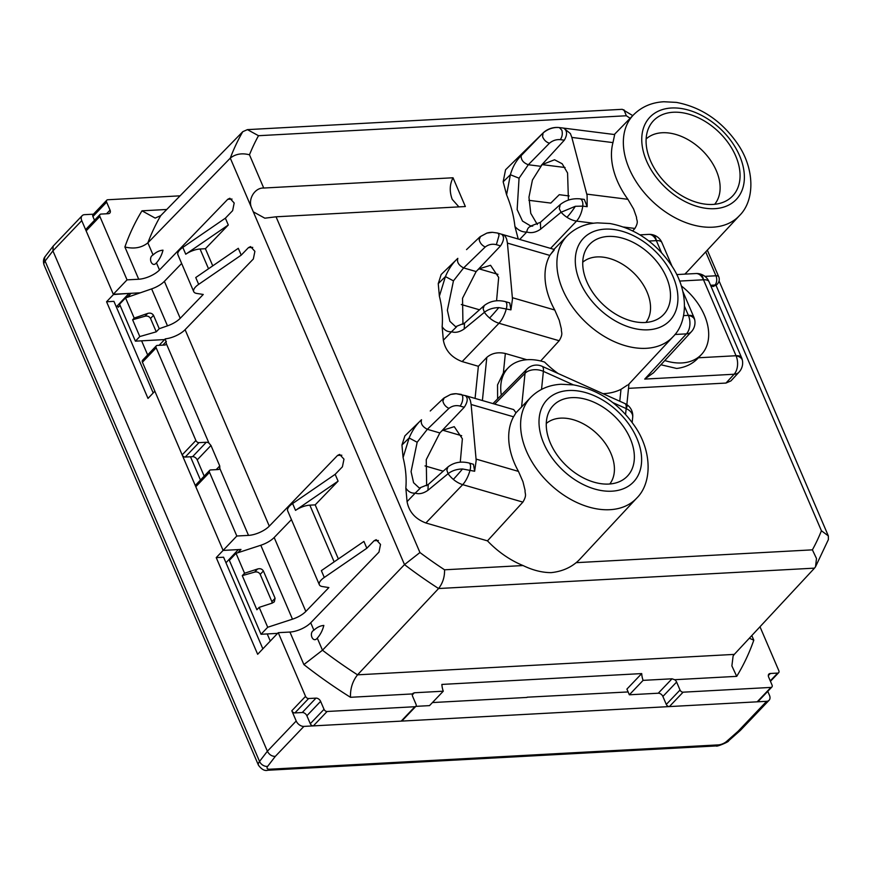 <?xml version="1.0" encoding="UTF-8"?>
<svg xmlns="http://www.w3.org/2000/svg" width="872" height="872" viewBox="0 0 872 872"><rect width="100%" height="100%" fill="white"/><g stroke="black" fill="none" stroke-linecap="round" stroke-linejoin="round"><path stroke-width="1.31" d="M244.552 573.242L257.589 568.991C260.129 568.261 262.058 568.926 263.399 570.986L260.194 574.343C258.94 572.283 257.077 571.542 254.613 572.108L242.274 575.64L244.552 573.242L236.029 553.339L229.347 560.347L261.022 634.271L267.704 627.262L259.18 607.359L272.206 603.108L274.32 601.822L275.094 598.279L271.89 601.626L272.119 603.13M242.274 575.64L256.891 609.757L259.18 607.359M277.601 633.366L261.022 634.271M378.372 540.509L374.088 540.738L366.84 548.248L363.918 541.425L321.365 570.637L324.286 577.46L366.84 548.248M267.704 627.262L292.469 619.174A16.165 6.398 -23.2 0 0 297.505 617.147A16.165 6.398 -23.2 0 0 305.843 611.425L328.875 587.575L322.378 586.551A13.472 5.33 -23.2 0 1 319.348 584.763A13.472 5.33 -23.2 0 1 324.286 577.46M263.399 570.986L275.094 598.279M291.433 519.614L274.168 537.512A16.165 6.398 -23.2 0 1 265.818 543.223A16.165 6.398 -23.2 0 1 260.793 545.262L236.029 553.339M260.194 574.343L271.89 601.626M319.348 584.763L287.673 510.839A13.472 5.33 -23.2 0 1 292.611 503.547L335.164 474.324L342.413 466.814L343.971 459.141L339.633 454.41L337.54 455.446L269.295 526.132A16.165 6.398 -23.2 0 1 248.509 535.386L236.824 536.018L223.101 550.417L238.35 549.589L225.968 562.767M338.085 481.148L295.532 510.371A13.472 5.33 -23.2 0 1 309.843 505.161L315.184 504.866L338.085 481.148L335.164 474.324M317.288 638.13C320.384 634.685 322.564 630.456 323.839 625.442C320.329 625.715 317.016 627.306 313.898 630.216C308.416 632.93 313.015 643.656 317.288 638.13L322.477 650.218L404.499 564.609L251.834 208.419C247.354 199.514 254.82 187.502 263.726 188.036L453.026 177.768L465.354 206.533L276.053 216.801L264.837 218.185L253.305 211.831M164.59 339.579L135.4 341.159L139.793 336.548L156.251 331.829L159.249 328.7L167.479 325.845A16.165 6.398 -23.2 0 0 171.871 324.035A16.165 6.398 -23.2 0 0 180.221 318.313L203.252 294.464L196.756 293.439A13.472 5.33 -23.2 0 1 193.726 291.651L177.888 254.689A13.472 5.33 -23.2 0 1 182.826 247.397L185.747 254.221L228.3 224.998L225.379 218.174L232.628 210.664L234.187 203.002L229.848 198.26L227.756 199.296L159.5 269.982A16.165 6.398 -23.2 0 1 138.713 279.236L124.892 246.983C133.994 249.185 141.645 247.812 147.869 242.841L230.284 158.126A362.207 244.236 -136.4 0 1 236.04 144.556A362.207 244.236 -136.4 0 1 242.776 131.683L247.419 129.634L622.248 109.316L632.767 115.627M156.448 262.854C159.543 259.409 161.723 255.18 162.999 250.177C159.489 250.449 156.175 252.041 153.058 254.94C147.575 257.654 152.164 268.38 156.448 262.854L159.5 269.982M228.3 224.998L205.4 248.716L212.746 265.851M241.217 255.136L238.296 248.313L195.742 277.536L198.663 284.359L241.217 255.136L248.466 247.626L250.558 246.591L254.897 251.332L253.338 258.995L185.093 329.681A16.165 6.398 -23.2 0 1 165.277 338.859L159.107 345.323M338.369 558.963L315.184 504.866M374.088 540.738L376.192 539.692L380.519 544.433L378.971 552.107L310.715 622.793A16.165 6.398 -23.2 0 1 289.929 632.047L278.255 632.68L305.549 696.357L291.815 710.767A2.692 1.82 -136.4 0 0 294.9 712.925L302.257 712.522A4.044 2.725 -136.4 0 1 306.879 715.759L310.29 723.727A2.692 1.82 -136.4 0 0 313.364 725.886L401.185 721.122A2.692 1.82 -136.4 0 0 402.166 720.708L415.89 706.309A2.692 1.82 -136.4 0 1 414.919 706.723L401.185 721.122M415.89 706.309A2.692 1.82 -136.4 0 0 416.042 704.336L412.63 696.368A4.044 2.725 -136.4 0 1 412.511 693.927L350.49 697.295A379.767 256.074 -136.4 0 1 303.881 664.584L322.477 650.218A363.602 245.174 -136.4 0 0 357.542 674.83L438.583 588.524A362.207 244.236 -136.4 0 1 404.499 564.609L419.944 552.532L276.053 216.801M458.901 206.882L452.23 199.361C449.353 191.644 449.614 184.439 453.026 177.768M263.726 188.036L249.479 154.791C241.893 152.851 235.495 153.963 230.284 158.126L251.834 208.419M138.713 279.236L127.04 279.868L113.306 294.267L140.327 292.807M135.4 341.159L119.562 304.197L125.546 297.908L134.201 318.095L147.597 313.462C150.169 312.667 152.142 313.288 153.516 315.337L150.529 318.465C149.275 316.416 147.412 315.675 144.948 316.242L132.609 319.773L134.201 318.095M181.649 263.464L164.383 281.351A16.165 6.398 -23.2 0 1 156.034 287.073A16.165 6.398 -23.2 0 1 151.641 288.894L125.546 297.908M182.826 247.397L225.379 218.174M185.747 254.221A13.472 5.33 -23.2 0 1 200.059 249.011L205.4 248.716M193.726 291.651A13.472 5.33 -23.2 0 1 198.663 284.359M248.509 535.386L219.82 468.449L219.733 465.942L210.97 445.472L197.214 459.893L204.179 476.145M208.953 443.118L166.443 343.928A4.044 2.725 -136.4 0 1 166.116 344.407A4.044 2.725 -136.4 0 1 164.655 345.029L157.287 345.421A2.692 1.82 -136.4 0 0 156.317 345.835A2.692 1.82 -136.4 0 0 156.164 347.808L195.884 440.491A2.692 1.82 -136.4 0 0 198.958 442.649L206.326 442.257A4.044 2.725 -136.4 0 1 208.953 443.118L210.97 445.472M166.443 343.928L165.277 338.859M237.827 552.761L240.977 549.447L223.101 550.417L195.808 486.74A2.692 1.82 -136.4 0 1 195.96 484.767L209.683 470.357A2.692 1.82 -136.4 0 1 210.664 469.943L218.022 469.55A4.044 2.725 -136.4 0 0 219.482 468.929A4.044 2.725 -136.4 0 0 219.82 468.449M262.854 648.833L223.592 557.219L216.234 557.622L257.665 654.283L278.255 632.68M414.919 706.723L327.098 711.487A2.692 1.82 -136.4 0 1 324.024 709.328L320.613 701.361A4.044 2.725 -136.4 0 0 315.991 698.123L308.623 698.527A2.692 1.82 -136.4 0 1 305.549 696.357M350.49 697.295C350.184 688.706 352.528 681.217 357.542 674.83L734.289 654.392L814.513 568.141L438.583 588.524C442.747 583.172 444.742 576.926 444.557 569.798A348.735 235.157 -136.4 0 1 419.944 552.532M636.691 498.152A73.106 49.301 -136.4 0 1 609.953 509.695A73.106 49.301 -136.4 0 1 596.808 508.877A73.106 49.301 -136.4 0 1 531.669 461.375A73.106 49.301 -136.4 0 1 530.863 397.261C538.94 389.272 549.022 384.933 561.143 384.258L573.667 384.912C598.683 389.697 619.142 403.594 635.045 426.604C652.202 451.609 652.158 483.044 636.691 498.152L579.684 559.377A74.098 49.966 -136.4 0 1 576.152 562.669C569.274 568.293 560.936 571.618 551.148 572.632C542.199 572.632 532.836 570.277 523.047 565.547A74.098 49.966 -136.4 0 1 487.47 540.858L425.863 522.971C415.246 518.949 408.99 511.831 407.06 501.618L405.84 488.069C406.657 478.368 405.742 468.199 403.082 457.56L401.948 445.025L404.87 435.902L421.536 419.726C416.413 424.359 412.282 430.441 409.132 437.984L403.082 457.56M475.077 398.384L478.368 366.284L462.16 361.586C451.543 357.564 445.276 350.446 443.358 340.233L442.137 326.684C442.954 316.983 442.039 306.813 439.379 296.175L438.245 283.651L441.156 274.517L457.833 258.341C452.71 262.973 448.579 269.056 445.428 276.598L439.379 296.175M540.4 222.338L560.227 204.571L559.29 208.724L561.099 212.245L540.651 229.14L540.4 222.338L530.776 226.022L522.502 221.085L517.151 209.596L519.058 178.204L510.371 174.738L503.166 181.812L506.588 194.816C511.047 205.552 513.826 216.103 514.927 226.491L518.219 238.983M503.166 181.812L505.564 169.768L542.962 133.078M249.479 154.791A348.735 235.157 -136.4 0 1 258.504 135.705L247.419 129.634M124.892 246.983A379.767 256.074 -136.4 0 1 141.983 210.817L155.172 218.098L160.731 215.635L242.776 131.683M127.04 279.868L99.866 216.463A2.692 1.82 -136.4 0 1 100.018 214.49A2.692 1.82 -136.4 0 1 100.999 214.076L108.357 213.684A4.044 2.725 -136.4 0 0 109.818 213.062A4.044 2.725 -136.4 0 0 110.046 210.098L106.537 213.782M180.09 195.829L107.768 199.753A2.692 1.82 -136.4 0 0 106.787 200.168L93.064 214.567A2.692 1.82 -136.4 0 0 92.912 216.539L94.514 220.278M110.046 210.098L106.635 202.141A2.692 1.82 -136.4 0 1 106.787 200.168M141.602 340.821L147.651 354.926M129.775 296.447L129.241 295.194M99.866 216.463L86.143 230.873L113.306 294.267M86.143 230.873A2.692 1.82 -136.4 0 1 86.295 228.9L100.018 214.49M139.793 336.548L132.609 319.773M159.249 328.7L153.516 315.337M156.251 331.829L150.529 318.465M270.287 641.04L267.235 633.933M120.064 305.374L118.265 307.26L117.546 305.582M198.958 442.649L185.235 457.059L192.592 456.656A4.044 2.725 -136.4 0 1 197.214 459.893M185.235 457.059A2.692 1.82 -136.4 0 1 182.15 454.89L142.43 362.218A2.692 1.82 -136.4 0 1 142.583 360.245L156.317 345.835M236.824 536.018L209.531 472.341A2.692 1.82 -136.4 0 1 209.683 470.357M275.29 756.406C271.824 756.384 269.186 754.662 267.377 751.239L259.54 761.43A6.736 5.047 37.6 0 0 267.639 766.368L275.29 756.406L303.903 726.398A6.736 4.545 43.6 0 1 296.208 721.002L291.815 710.767M415.835 706.364L429.515 705.622L443.27 691.202L414.353 692.771L412.314 694.908M414.353 692.771L412.87 693.414M751.817 635.557L753.8 640.19A379.767 256.074 -136.4 0 1 736.709 676.356L731.881 665.903L733.112 656.006L734.289 654.392M736.709 676.356L674.677 679.713L672.018 678.798L643.1 680.367A16.165 10.083 -93.1 0 1 641.705 673.587L441.875 684.422A16.165 10.083 -93.1 0 0 443.27 691.202M718.005 283.149A6.736 4.556 -137.3 0 1 717.471 283.945L716.086 285.449L821.424 530.765A348.735 235.157 -136.4 0 1 812.399 549.851L816.497 558.516L815.516 566.789L814.513 568.141M465.452 395.637L513.673 409.589L515.973 412.794L530.863 397.261M515.973 412.794L513.543 416.794L471.131 404.488L470.422 400.782C469.376 397.643 467.665 395.921 465.288 395.626C468.155 397.883 467.817 401.763 464.253 407.268L441.287 431.422L442.758 430.234L461.691 435.728M487.47 540.858L522.884 502.119C527.32 494.675 524.693 493.966 525.097 490.446L522.96 481.693L518.469 471.403A73.303 49.432 -136.4 0 1 513.543 416.794M522.884 502.119L462.705 484.647A20.209 9.101 -73.8 0 0 470.106 469.932A6.736 3.03 106.2 0 0 470.531 466.051A6.736 3.03 106.2 0 0 468.962 462.988C460.972 461.048 453.963 462.356 447.968 466.923L428.261 484.483L427.912 490.326L448.099 473.703C451.892 470.706 456.699 469.125 462.509 468.983L474.641 471.251L476.156 460.601A20.209 9.101 -73.8 0 0 476.068 459.086L471.131 404.488M427.912 490.326C423.291 493.498 419.072 494.424 415.236 493.116L407.06 501.618M428.261 484.483L419.334 488.08L413.579 482.696L411.072 471.61L417.165 442.246L409.132 437.984L401.948 445.025M420.315 488.157L415.236 493.116C411.399 493.443 408.27 491.754 405.84 488.069M478.368 366.284L486.805 357.4C491.764 353.16 497.945 351.852 505.357 353.498L526.819 359.722M540.662 360.975L559.17 340.734C563.617 333.289 560.99 332.581 561.394 329.06L559.246 320.307L554.766 310.018A73.303 49.432 -136.4 0 1 549.84 255.42L507.428 243.103L506.719 239.397C505.673 236.258 503.962 234.535 501.585 234.241C504.452 236.497 504.103 240.378 500.55 245.882L477.584 270.048L479.055 268.849L497.977 274.353M559.17 340.734L498.991 323.261A20.209 9.101 -73.8 0 0 506.392 308.546A6.736 3.03 106.2 0 0 506.828 304.666A6.736 3.03 106.2 0 0 505.259 301.603C497.258 299.663 490.26 300.971 484.254 305.538L464.558 323.098L464.198 328.94L484.396 312.318C488.189 309.32 492.985 307.74 498.795 307.598L510.927 309.865L512.453 299.216A20.209 9.101 -73.8 0 0 512.365 297.701L507.428 243.103M464.198 328.94C459.588 332.112 455.369 333.039 451.533 331.731L443.358 340.233M464.558 323.098L455.631 326.695L449.865 321.31L447.369 310.236L453.451 280.86L445.428 276.598L438.245 283.651M456.612 326.771L451.533 331.731C447.696 332.058 444.557 330.368 442.137 326.684M551.289 253.501C555.933 248.291 553.557 250.308 554.2 249.436L549.84 255.42M558.113 373.499A73.782 49.748 -136.4 0 1 544.608 362.076A53.89 36.341 -136.4 0 0 527.593 359.678A53.89 36.341 -136.4 0 0 508.289 367.766L504.812 371.33A53.944 36.373 43.6 0 0 503.373 372.944L505.357 353.498M627.437 385.097L620.995 389.326A73.837 49.791 -136.4 0 1 603.893 393.643A73.837 49.791 -136.4 0 1 602.988 393.675M632.701 230.862L634.892 228.453C639.165 221.161 636.331 220.649 636.527 217.292L633.617 209.051L627.894 199.306A73.303 49.432 -136.4 0 1 612.972 142.605L571.836 137.416L570.386 133.569L563.715 128.13L559.442 127.595M540.651 229.14C535.964 232.421 531.331 233.38 526.753 232.017L519.723 239.419M532.759 226.088C529.391 226.055 527.386 228.028 526.753 232.017C522.328 232.225 518.382 230.393 514.927 226.491M506.588 194.816L510.371 174.738C512.638 166.89 516.235 160.535 521.151 155.663L543.027 133.013M563.715 128.13L614.684 134.561L612.972 142.605M679.604 281.078L703.497 279.781A13.472 5.33 156.8 0 1 709.012 281.678A13.472 13.472 0 0 0 695.9 273.536L676.705 274.571M739.445 215.635A73.106 49.301 -136.4 0 1 712.707 227.189A73.106 49.301 -136.4 0 1 699.573 226.371A73.106 49.301 -136.4 0 1 634.424 178.869A73.106 49.301 -136.4 0 1 633.617 114.744C641.694 106.755 651.787 102.416 663.897 101.752L676.421 102.395C701.448 107.18 721.896 121.077 737.799 144.098C754.967 169.092 754.912 200.538 739.445 215.635L687.191 271.759A74.011 49.911 -136.4 0 1 684.738 274.135M821.424 530.765L828.324 535.877L828.4 539.539L815.516 566.789M258.504 135.705L626.347 115.758L623.894 109.752M641.705 673.587L626.913 689.098L629.344 694.788L643.1 680.367M629.344 694.788L658.262 693.218A4.044 2.725 -136.4 0 1 662.884 696.456L666.295 704.423A2.692 1.82 -136.4 0 0 669.38 706.582L757.19 701.818A2.692 1.82 -136.4 0 0 758.171 701.404L771.894 687.005A2.692 1.82 -136.4 0 1 770.924 687.419L757.19 701.818M674.677 679.713A4.044 2.725 -136.4 0 1 676.618 682.057L662.884 696.456M770.924 687.419L683.103 692.183A2.692 1.82 -136.4 0 1 680.029 690.024L676.618 682.057M759.992 626.761L778.827 670.699A2.692 1.82 -136.4 0 1 778.674 672.672A2.692 1.82 -136.4 0 1 777.693 673.086L770.336 673.489A4.044 2.725 -136.4 0 0 768.864 674.111A4.044 2.725 -136.4 0 0 768.635 677.064L772.047 685.032A2.692 1.82 -136.4 0 1 771.894 687.005M753.8 640.19L749.331 638.228M716.217 285.297L711.149 286.659M628.516 388.345L725.984 383.059L730.921 380.911M447.968 466.923L446.835 470.117L448.099 473.703A20.209 13.254 -136.1 0 0 453.331 479.393A20.209 1.417 -50.1 0 0 462.509 468.983M426.659 485.748L426.255 459.62L439.848 432.948L441.287 431.422M417.165 442.246L427.335 429.307C422.375 426.659 420.446 423.465 421.536 419.726M439.848 432.948L427.335 429.307L448.917 408.379C445.647 406.766 443.63 404.325 442.878 401.055L444.23 397.85L450.573 394.482L456.111 393.708L460.939 394.362A6.736 3.03 106.2 0 1 461.212 394.406A6.736 3.03 106.2 0 1 462.716 396.913A6.736 3.03 106.2 0 1 460.056 406.058L464.253 407.268M497.618 398.864L497.541 384.868L503.373 372.944M484.254 305.538L483.132 308.732L484.396 312.318A20.209 13.254 -136.1 0 0 489.617 318.018A20.209 1.417 -50.1 0 0 498.795 307.598M462.945 324.362L462.542 298.235L476.145 271.563L477.584 270.048M453.451 280.86L463.621 267.922C458.661 265.273 456.732 262.08 457.833 258.341M476.145 271.563L463.621 267.922L485.214 247.005C481.944 245.392 479.927 242.95 479.164 239.669L480.527 236.476L486.87 233.097L492.408 232.323L497.236 232.977A6.736 3.03 -73.8 0 1 497.509 233.031L492.44 232.323M553.993 249.37L501.749 234.252M501.324 395.114A53.89 36.341 -136.4 0 1 508.289 367.766M593.494 223.232L576.523 221.096A20.209 13.254 -136.5 0 1 566.964 217.292A20.209 13.254 -136.5 0 1 561.099 212.245L575.346 206.293L582.758 206.13A6.736 3.673 97.2 0 0 582.616 202.13A6.736 3.673 97.2 0 0 579.978 198.849L584.316 199.405L587.161 206.686L587.118 195.688A20.209 11.02 -82.8 0 0 586.758 194.118L571.836 137.416M537.316 224.475L530.765 213.346L528.955 197.225L532.432 180.035L542.101 164.623L565.056 167.511M519.058 178.204L528.323 164.743C523.331 162.89 520.944 159.859 521.151 155.663M540.466 166.269L528.323 164.743L549.436 143.226C546.21 142.19 543.921 140 542.569 136.653L543.093 132.947C548.15 128.827 553.567 127.04 559.366 127.585L561.884 130.288C562.734 133.787 562.2 136.915 560.282 139.651L564.348 140.163C567.541 134.528 567.28 130.517 563.574 128.108L559.366 127.585M456.143 393.708L465.288 395.626M468.962 462.988L473.452 464.296L474.641 471.251M460.274 462.171L462.378 438.801L454.268 426.68L442.758 430.234M625.725 477.736A51.197 34.52 43.6 0 0 616.504 418.233A51.197 34.52 43.6 0 0 554.897 403.965A51.197 34.52 43.6 0 0 548.553 412.718A51.197 34.52 43.6 0 0 566.495 465.833A51.197 34.52 43.6 0 0 620.406 481.213A51.197 34.52 43.6 0 0 625.725 477.736M505.259 301.603L509.749 302.911L510.927 309.865M485.214 247.005C488.56 244.454 492.277 243.68 496.353 244.672L499.013 235.527A6.736 3.03 -73.8 0 0 497.509 233.031L501.585 234.241M496.571 300.786L498.675 277.416L490.565 265.295L479.055 268.849M661.881 316.209A50.99 34.379 43.6 0 0 652.692 256.935A50.99 34.379 43.6 0 0 591.336 242.732A50.99 34.379 43.6 0 0 585.014 251.441A50.99 34.379 43.6 0 0 602.879 304.35A50.99 34.379 43.6 0 0 656.583 319.675A50.99 34.379 43.6 0 0 661.881 316.209M660.9 364.758L676.661 368.464C685.61 367.374 692.859 363.809 698.396 357.782L736.044 355.732A13.472 8.404 86.9 0 1 734.115 374.241L725.984 383.059M691.398 331.709A13.472 9.112 -137.3 0 1 686.449 333.867L644.724 379.091L653.564 372.715M681.337 285.94A53.89 36.341 -136.4 0 1 701.513 354.435A53.89 36.341 -136.4 0 1 681.806 362.948A53.89 36.341 -136.4 0 1 664.791 360.55M564.348 140.163L541.272 165.386M568.424 200.102L567.574 172.994L562.178 163.762L554.538 159.772L542.101 164.623M730.845 197.682A54.609 36.82 43.6 0 0 721.013 134.212A54.609 36.82 43.6 0 0 655.286 118.995A54.609 36.82 43.6 0 0 648.528 128.315A54.609 36.82 43.6 0 0 667.658 184.995A54.609 36.82 43.6 0 0 725.177 201.399A54.609 36.82 43.6 0 0 730.845 197.682M425.024 465.91L443.15 471.174M609.779 484.004A43.971 29.648 43.6 0 0 597.037 433.787A43.971 29.648 43.6 0 0 546.286 423.465M461.321 304.524L479.447 309.789M645.945 322.455A43.774 29.517 43.6 0 0 633.246 272.511A43.774 29.517 43.6 0 0 582.747 262.2M528.89 200.32L550.81 203.078L559.268 194.696L569.187 195.949M714.659 204.299A47.393 31.959 43.6 0 0 701.688 149.897A47.393 31.959 43.6 0 0 646.555 138.594A47.393 31.959 43.6 0 0 646.13 138.964M216.234 557.622L223.101 550.417L154.856 391.212L148 398.417L106.569 301.756L113.436 294.551L81.75 220.638A6.736 4.545 43.6 0 1 82.132 215.7A6.736 4.545 43.6 0 1 84.573 214.665L93.424 214.185M113.436 294.551L128.555 293.439M82.132 215.7L53.17 246.111L52.919 250.874L45.082 261.066A6.736 5.047 -142.4 0 1 45.398 256.205C43.426 258.428 42.968 261.317 44.025 264.87A13.472 5.33 -23.2 0 1 45.082 261.066L259.54 761.43A13.472 5.33 -23.2 0 0 258.472 765.235L44.025 264.87M296.208 721.002L267.377 751.239L52.919 250.874L81.75 220.638M116.303 306.9L128.685 293.722M153.189 392.967L113.927 301.352L106.569 301.756M131.051 293.308L127.955 296.545A2.692 1.068 -23.2 0 1 124.576 298.093M303.903 726.398L766.662 701.306A6.736 4.545 43.6 0 0 769.093 700.271A6.736 4.545 43.6 0 0 769.486 695.333L767.763 691.333M190.488 456.775L200.462 480.036M527.146 697.197L628.123 691.943M432.447 702.559L526.928 697.437M740.197 730.562L728.534 740.851A6.736 3.957 -131.4 0 1 726.518 741.483L738.05 731.314L740.372 730.398L769.093 700.271M292.469 619.174L260.793 545.262M257.589 568.991L254.613 572.108M305.843 611.425L274.168 537.512M295.532 510.371L292.611 503.547M334.15 561.862L309.843 505.161M313.898 630.216L310.715 622.793M153.058 254.94L147.869 242.841A363.602 245.174 -136.4 0 1 153.777 228.878A363.602 245.174 -136.4 0 1 160.731 215.635M269.295 526.132L185.093 329.681M337.54 455.446L341.824 455.217M303.881 664.584L289.929 632.047M232.028 199.067L227.756 199.296M200.059 249.011L208.517 268.75M252.738 247.397L248.466 247.626M523.047 565.547L444.557 569.798M626.347 115.758A348.735 235.157 -136.4 0 1 630.162 118.287M141.983 210.817L166.759 209.476M167.479 325.845L151.641 288.894M180.221 318.313L164.383 281.351M166.367 341.421L162.835 345.127M206.326 442.257L192.592 456.656M219.733 465.942L216.202 469.648M209.531 472.341L195.808 486.74M308.623 698.527L294.9 712.925M315.991 698.123L302.257 712.522M320.613 701.361L306.879 715.759M324.024 709.328L310.29 723.727M327.098 711.487L313.364 725.886M812.399 549.851L576.152 562.669M453.331 479.393A20.209 13.254 -136.1 0 0 462.705 484.647L425.863 522.971M482.401 400.51L486.805 357.4M489.617 318.018A20.209 13.254 -136.1 0 0 498.991 323.261L462.16 361.586M567.16 235.876C575.226 227.886 585.319 223.548 597.44 222.872L609.964 223.526C634.98 228.311 655.439 242.209 671.342 265.219C688.499 290.223 688.455 321.659 672.988 336.766A73.106 49.301 -136.4 0 1 646.25 348.32A73.106 49.301 -136.4 0 1 633.105 347.492A73.106 49.301 -136.4 0 1 567.966 300.001A73.106 49.301 -136.4 0 1 567.16 235.876L553.469 249.904M634.892 228.453L623.72 227.047M587.161 206.686L582.758 206.13A20.209 11.02 -82.8 0 1 576.523 221.096L550.581 248.378M106.635 202.141L92.912 216.539M147.597 313.462L144.948 316.242M195.884 440.491L182.15 454.89M156.164 347.808L142.43 362.218M672.018 678.798L658.262 693.218M625.573 414.407L626.172 408.587A13.472 8.818 5.8 0 1 632.701 417.165A13.472 13.472 0 0 0 627.044 404.761A13.472 2.169 125.1 0 1 626.172 408.587L612.831 402.592M541.534 389.392L543.387 371.363L573.438 384.879M521.576 407.05L525.031 373.303A13.472 8.818 5.8 0 1 543.387 371.363A13.472 4.611 114.2 0 0 542.046 366.273L624.832 403.507A13.472 4.611 114.2 0 1 626.172 408.587M542.046 366.273A13.472 13.472 0 0 0 526.895 369.128A13.472 9.123 -135.5 0 0 525.707 370.84L525.031 373.303L494.729 404.085M518.469 471.403L476.068 459.086M601.168 490.522A59.634 40.21 43.6 0 0 611.882 491.187A59.634 40.21 43.6 0 0 638.805 443.412A59.634 40.21 43.6 0 0 578.496 391.027A59.634 40.21 43.6 0 0 568.74 390.514A59.634 40.21 43.6 0 0 541.665 437.809A59.634 40.21 43.6 0 0 601.168 490.522M554.766 310.018L512.365 297.701M619.774 401.229L620.995 389.326M637.465 329.136A59.634 40.21 43.6 0 0 648.179 329.812A59.634 40.21 43.6 0 0 675.102 282.027A59.634 40.21 43.6 0 0 614.793 229.641A59.634 40.21 43.6 0 0 605.026 229.129A59.634 40.21 43.6 0 0 577.951 276.435A59.634 40.21 43.6 0 0 637.465 329.136M644.724 379.091L734.115 374.241A13.472 9.112 -137.3 0 0 739.064 372.093L730.943 380.89M684.52 306.355L688.379 315.359A13.472 8.404 -93.1 0 1 686.449 333.867L674.95 334.488M682.863 291.51L693.894 317.255A13.472 5.33 156.8 0 0 688.379 315.359L683.561 315.62M672.116 266.429L661.87 242.525A13.472 5.33 156.8 0 0 656.354 240.639L661.477 252.586M661.87 242.525A13.472 13.472 0 0 0 652.245 234.655A13.472 6.736 101.8 0 1 656.354 240.639L648.91 241.043M656.354 240.639A13.472 8.404 -93.1 0 0 648.757 234.383L639.961 234.862M695.9 273.536A13.472 8.404 86.9 0 1 703.497 279.781L736.044 355.732A13.472 5.33 156.8 0 1 741.56 357.629L709.012 281.678M627.894 199.306L586.758 194.118M566.964 217.292A20.209 3.979 -56.9 0 0 575.346 206.293M703.922 208.005A59.634 40.21 43.6 0 0 714.648 208.68A59.634 40.21 43.6 0 0 741.56 160.895A59.634 40.21 43.6 0 0 681.261 108.51A59.634 40.21 43.6 0 0 671.495 107.997A59.634 40.21 43.6 0 0 644.419 155.303A59.634 40.21 43.6 0 0 703.922 208.005M710.549 285.275L714.986 285.035L713.612 286.517M704.925 276.37L715.956 275.781A6.736 4.197 86.9 0 1 714.986 285.035A6.736 4.556 -137.3 0 0 717.471 283.945A6.736 6.736 0 0 0 718.713 276.718L707.323 250.144M718.713 276.718A6.736 2.671 -23.2 0 0 715.956 275.781L705.71 251.877M680.029 690.024L666.295 704.423M683.103 692.183L669.38 706.582M770.336 673.489L768.319 675.604M777.693 673.086L770.27 680.879M448.917 408.379C452.274 405.84 455.98 405.066 460.056 406.058M496.353 244.672L500.55 245.882M691.387 331.731A13.472 13.472 0 0 0 694.777 320.188A13.472 7.325 169.9 0 0 688.379 315.359M699.388 273.797A13.472 6.736 101.8 0 1 703.497 279.781M549.436 143.226C552.717 140.512 556.325 139.324 560.282 139.651M739.053 372.104A13.472 13.472 0 0 0 742.443 360.572A13.472 7.325 169.9 0 0 736.044 355.732M738.05 731.314L766.662 701.306M269.862 769.213L718.321 744.895A6.736 4.197 -93.1 0 1 716.25 745.931L267.791 770.249A6.736 4.197 -93.1 0 0 269.862 769.213A6.736 2.671 -23.2 0 1 267.639 766.368M726.518 741.483A6.736 2.671 -23.2 0 1 718.321 744.895M672.988 336.766L628.527 384.519M633.617 114.744L614.324 134.506M719.062 280.969L828.324 535.877M456.111 393.708A20.209 20.209 0 0 0 450.552 394.493L443.641 398.242L430.245 410.995M492.408 232.323A20.209 20.209 0 0 0 486.849 233.107L479.927 236.857L466.542 249.61M626.848 404.63L628.952 384.062M559.05 127.541A20.209 20.209 0 0 0 543.583 132.489M778.674 672.672L770.456 681.294M632.167 422.462L632.701 417.165M526.917 369.107L492.985 403.583M691.42 331.698L653.324 372.976M694.777 320.188A13.472 13.472 0 0 0 693.894 317.255M652.245 234.655A13.472 13.472 0 0 0 648.757 234.383M701.513 354.435L698.123 358.076M579.978 198.849C572.446 198.216 565.863 200.124 560.227 204.571M742.443 360.572A13.472 13.472 0 0 0 741.56 357.629M627.044 404.761A13.472 13.472 0 0 0 624.832 403.507M53.17 246.111L45.398 256.205M716.25 745.931C716.206 747.239 729.82 741.462 728.534 740.851M258.472 765.235C261.655 769.486 264.761 771.153 267.791 770.249"/></g></svg>
